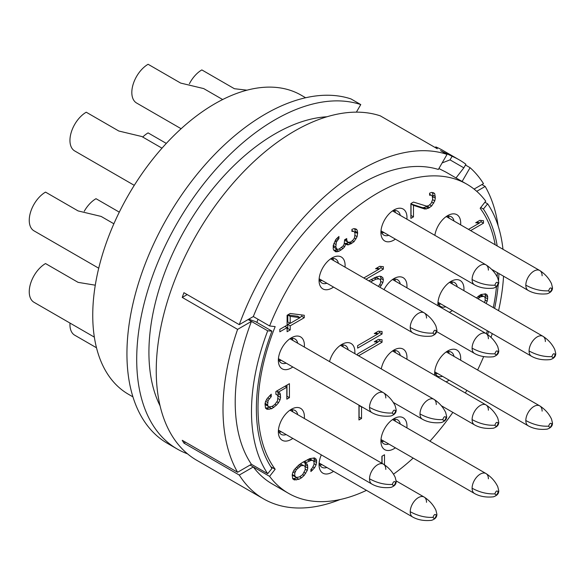 <?xml version="1.0" encoding="UTF-8"?>
<svg xmlns="http://www.w3.org/2000/svg" width="585" height="585" viewBox="0 0 585 585"><rect width="100%" height="100%" fill="white"/><g stroke="black" fill="none" stroke-linecap="round" stroke-linejoin="round"><path stroke-width="0.88" d="M132.934 396.864L128.51 394.312A172.692 99.706 -60 0 1 92.744 315.256A172.692 99.706 -60 0 1 168.129 141.468A172.692 99.706 -60 0 1 301.202 95.201L305.619 97.754M360.762 104.576L350.993 98.931A195.712 112.993 120 0 0 161.877 227.485A195.712 112.993 120 0 0 167.471 443.393L177.24 449.031A195.712 112.993 -60 0 1 171.646 233.123A195.712 112.993 -60 0 1 360.762 104.576L356.382 112.152M160.078 405.851A178.447 103.026 -60 0 1 185.876 228.026A178.447 103.026 -60 0 1 326.978 116.766M502.976 249.29A178.447 103.026 120 0 0 487.641 203.821L484.892 202.242M491.005 337.362A178.447 103.026 120 0 0 492.256 333.604M498.566 310.664A178.447 103.026 120 0 0 503.546 276.2M435.379 147.654L435.81 146.901A195.712 112.993 -60 0 1 442.962 150.462L459.247 159.866A195.712 112.993 -60 0 1 465.909 164.275L463.846 167.837L456 177.935M435.81 146.901L437.287 148.751L380.301 115.852A195.712 112.993 120 0 0 191.178 244.406A195.712 112.993 120 0 0 196.779 460.307L263.528 498.851A195.712 112.993 -60 0 1 239.28 475.057L183.924 443.094A195.712 112.993 120 0 1 182.242 440.308L237.598 472.263L251.418 464.285A178.447 103.026 -60 0 1 251.418 321.406L248.157 319.527M340.134 499.531A195.712 112.993 -60 0 1 263.528 498.851M270.818 466.742L275.169 469.25A169.233 97.71 -60 0 1 275.169 326.613L269.597 325.955L253.312 316.551A178.447 103.026 120 0 1 438.355 169.46L447.05 154.396A195.712 112.993 -60 0 0 239.28 324.653L183.924 292.697A195.712 112.993 -60 0 0 182.242 297.429L237.598 329.384A195.712 112.993 120 0 0 237.598 472.263M447.05 154.396L440.542 150.63L452.095 156.297A195.712 112.993 -60 0 1 459.247 159.866M474.077 189.094L483.495 183.653A195.712 112.993 -60 0 0 470.077 167.69L465.47 165.029M481.923 184.567L485.177 186.447L476.731 191.324M498.135 225.861A195.712 112.993 120 0 0 485.177 186.447M487.641 203.821L483.385 209.05L480.746 207.521M487.59 334.51A171.537 99.04 120 0 0 488.563 331.476M494.617 308.383A171.537 99.04 120 0 0 498.23 284.544M498.559 280.361A171.537 99.04 120 0 0 498.895 273.517M497.199 245.956A171.537 99.04 120 0 0 483.385 209.05M269.597 476.351L253.312 466.954A178.447 103.026 120 0 0 272.164 483.897L288.449 493.294A178.447 103.026 -60 0 1 269.597 476.351L275.169 469.25M483.663 356.601A178.447 103.026 -60 0 1 477.609 370.005M466.837 390.37A178.447 103.026 -60 0 1 465.309 392.981M452.848 412.374A178.447 103.026 -60 0 1 429.946 441.185M413.164 458.084A178.447 103.026 -60 0 1 393.5 474.164M366.473 490.347A178.447 103.026 -60 0 1 288.449 493.294M269.597 325.955A178.447 103.026 -60 0 1 466.888 184.216A178.447 103.026 -60 0 1 485.74 201.16L480.168 208.26A169.233 97.71 -60 0 1 495.181 244.786M497.308 272.603A169.233 97.71 -60 0 1 497.184 276.8M496.468 286.789A169.233 97.71 -60 0 1 493.294 307.615M487.327 330.759A169.233 97.71 -60 0 1 486.391 333.721M304.324 418.48A18.42 10.632 120 0 0 304.405 416.776A18.42 10.632 120 0 0 291.381 409.259A18.42 10.632 120 0 0 278.35 431.818A18.42 10.632 120 0 0 292.814 438.414M304.324 347.037A18.42 10.632 120 0 0 304.405 345.333A18.42 10.632 120 0 0 291.381 337.816A18.42 10.632 120 0 0 278.35 360.375A18.42 10.632 120 0 0 292.814 366.978M321.34 454.889A18.42 10.632 120 0 0 319.059 464.717A18.42 10.632 120 0 0 333.516 471.32M354.795 353.618A18.42 10.632 120 0 0 354.876 351.914A18.42 10.632 120 0 0 341.852 344.397A18.42 10.632 120 0 0 329.545 361.596M345.026 267.133A18.42 10.632 120 0 0 345.106 265.436A18.42 10.632 120 0 0 332.083 257.912A18.42 10.632 120 0 0 319.059 280.478A18.42 10.632 120 0 0 333.516 287.074M406.897 427.876A18.42 10.632 120 0 0 406.977 426.18A18.42 10.632 120 0 0 393.954 418.655A18.42 10.632 120 0 0 380.923 441.214A18.42 10.632 120 0 0 395.387 447.817M406.897 359.256A18.42 10.632 120 0 0 406.977 357.559A18.42 10.632 120 0 0 393.954 350.035A18.42 10.632 120 0 0 381.281 368.908M406.897 287.82A18.42 10.632 120 0 0 406.977 286.116A18.42 10.632 120 0 0 393.954 278.599A18.42 10.632 120 0 0 384.016 289.648M406.897 219.199A18.42 10.632 120 0 0 406.977 217.496A18.42 10.632 120 0 0 393.954 209.978A18.42 10.632 120 0 0 380.923 232.537A18.42 10.632 120 0 0 395.387 239.133M460.622 360.199A18.42 10.632 120 0 0 460.702 358.495A18.42 10.632 120 0 0 447.679 350.978A18.42 10.632 120 0 0 434.655 373.537A18.42 10.632 120 0 0 434.75 375.343M446.07 381.873A18.42 10.632 120 0 0 449.112 380.14M460.622 224.837A18.42 10.632 120 0 0 460.702 223.134A18.42 10.632 120 0 0 447.679 215.616A18.42 10.632 120 0 0 434.867 235.345M463.883 290.635A18.42 10.632 120 0 0 463.956 288.939A18.42 10.632 120 0 0 450.933 281.414A18.42 10.632 120 0 0 437.909 303.973A18.42 10.632 120 0 0 438.011 305.779M449.324 312.31A18.42 10.632 120 0 0 452.366 310.577M486.04 303.432L487.21 301.209L487.729 296.8L487.21 295.045L485.652 293.882L480.972 294.526L476.468 297.904M470.632 230.614L483.495 223.185L483.495 220.713L479.861 220.348L475.7 222.746L479.342 223.119L468.49 229.379M384.506 464.819L384.506 454.75L381.91 456.256L381.91 463.269M358.956 405.164L358.949 419.971L361.545 418.472L361.545 406.955L362.715 407.335M365.939 279.213L383.365 269.151L383.365 266.68L379.731 266.314L375.57 268.712L379.212 269.078L363.804 277.977M380.001 287.33L382.846 282.606L383.365 279.842L382.846 277.67L381.288 276.515L379.731 276.186L376.096 277.049L368.791 280.858M275.915 394.363L277.473 395.109L277.992 396.454L277.473 400.871L274.877 404.425L272.281 406.334L269.158 406.904L268.12 406.268L267.601 404.922L268.12 400.513L271.235 396.652L271.235 394.188L267.082 398.641L265.524 401.603L265.005 403.957L265.524 408.176L267.082 409.339L271.754 408.696L276.434 405.171L278.511 402.736L280.069 399.782L280.588 397.427L280.069 393.2L278.511 392.045L286.825 387.241L286.825 399.167L289.421 397.668L289.421 383.687L275.915 391.489L275.915 394.363M357.64 348.112L382.063 334.006L382.063 331.541L378.429 331.176L374.268 333.574L377.91 333.94L357.64 345.64L357.64 348.112M358.576 355.797L382.063 342.232L382.063 339.768L378.429 339.402L374.268 341.801L377.91 342.166L357.64 353.866L357.64 355.263M413.478 202.081L410.882 203.587L410.882 218.388L413.478 216.889L413.478 205.372L424.915 209.057L428.549 208.187L431.664 205.978L434.787 200.889L435.306 198.118L434.787 193.898L433.748 192.853L431.664 192.406L429.587 193.196L429.587 195.251L431.145 195.171L432.191 195.807L432.71 199.207L431.145 203.397L428.549 205.723L426.472 206.095L413.478 202.081M304.142 475.466L307.264 470.377L307.783 468.015L307.264 464.205L305.18 462.94L310.898 460.461L312.456 460.38L313.494 461.017L314.013 461.953L314.013 464.417L312.456 467.788L310.898 469.506L310.898 471.561L314.533 467.817L316.097 464.863L316.617 460.863L316.097 459.108L314.533 457.953L309.86 458.596L302.584 462.384L298.95 464.892L294.27 469.653L292.712 472.607L292.193 474.961L292.712 478.771L294.27 479.934L298.95 479.291L301.546 477.784L304.142 475.466L302.664 474.61M304.244 315.256L290.211 313.487L287.096 315.286L287.096 325.158L279.82 329.355L279.82 331.819L287.096 327.622L287.096 331.732L290.211 329.933L290.211 325.823L304.244 317.721L304.244 315.256M335.819 251.842L338.934 251.279L343.095 248.464L344.653 246.746L345.691 244.091L347.249 244.83L348.806 244.757L354.005 241.759L357.121 236.669L357.64 232.662L357.121 230.088L356.082 229.042L354.005 228.596L351.929 229.386L351.929 231.441L353.486 231.36L354.525 231.996L355.044 233.751L354.525 237.751L353.486 239.587L350.89 241.912L348.806 242.285L347.768 242.066L346.729 240.201L346.729 238.556L344.653 239.755L344.134 244.164L343.095 246L338.934 249.225L336.858 249.188L335.819 246.907L336.338 242.088L338.934 238.526L338.934 236.472L335.819 239.506L333.223 245.532L333.223 248.822L333.742 250.168L335.819 251.842M446.114 172.224L438.889 168.538M239.28 324.653L253.312 316.551M185.496 442.187L183.924 443.094M182.242 297.429L187.178 294.577M256.83 322.386A169.233 97.71 -60 0 1 258.029 319.271M239.28 475.057L253.312 466.954L250.058 465.075M237.598 329.384L251.418 321.406L267.696 330.81L271.952 331.117L255.448 321.582A16.117 3.547 20.8 0 1 248.874 319.117M267.696 330.81A178.447 103.026 120 0 0 267.696 473.689L251.418 464.285M267.696 473.689L271.952 468.461A171.537 99.04 120 0 1 271.952 331.117M452.095 156.297L450.033 159.866L442.128 162.93M450.033 159.866L463.846 167.837M470.077 167.69L462.121 181.467M297.699 414.648A13.813 7.978 120 0 0 295.03 410.451A13.813 7.978 120 0 0 289.633 410.399M278.467 429.734A13.813 7.978 120 0 0 281.217 434.377A13.813 7.978 120 0 0 286.182 434.589M281.297 431.774A13.813 7.978 -60 0 1 279.22 432.198M292.814 411.833A13.813 7.978 120 0 0 292.142 409.814M292.383 410.341A25.33 14.625 -60 0 1 292.134 411.438M280.624 431.379A25.33 14.625 -60 0 1 279.798 432.139M94.353 337.135L34.018 302.299A23.027 13.294 -60 0 1 29.25 291.754A23.027 13.294 -60 0 1 45.528 263.557L78.09 282.358L95.282 285.188M297.699 343.212A13.813 7.978 120 0 0 295.03 339.007A13.813 7.978 120 0 0 289.633 338.956M278.467 358.291A13.813 7.978 120 0 0 281.217 362.941A13.813 7.978 120 0 0 286.182 363.153M281.297 360.331A13.813 7.978 -60 0 1 279.22 360.755M292.814 340.39A13.813 7.978 120 0 0 292.142 338.371M292.383 338.898A25.33 14.625 -60 0 1 292.134 339.995M280.624 359.936A25.33 14.625 -60 0 1 279.798 360.696M98.726 268.215L34.018 230.856A23.027 13.294 -60 0 1 29.25 220.318A23.027 13.294 -60 0 1 45.528 192.114L78.09 210.914L101.117 216.421L113.87 223.784M319.176 462.633A13.813 7.978 120 0 0 321.918 467.283A13.813 7.978 120 0 0 326.891 467.488M322.006 464.673A13.813 7.978 -60 0 1 319.922 465.097M321.326 464.278A25.33 14.625 -60 0 1 320.5 465.038M96.496 347.768L74.719 335.198A23.027 13.294 -60 0 1 69.951 324.66A23.027 13.294 -60 0 1 70.01 323.074M348.17 349.793A13.813 7.978 120 0 0 345.501 345.589A13.813 7.978 120 0 0 340.104 345.538M343.285 346.971A13.813 7.978 120 0 0 342.613 344.953M342.854 345.479A25.33 14.625 -60 0 1 342.605 346.576M119.296 212.143L96.006 198.695A23.027 13.294 -60 0 0 84.262 211.251M338.401 263.308A13.813 7.978 120 0 0 335.731 259.111A13.813 7.978 120 0 0 330.335 259.06M319.176 278.394A13.813 7.978 120 0 0 321.918 283.038A13.813 7.978 120 0 0 326.891 283.25M322.006 280.427A13.813 7.978 -60 0 1 319.922 280.858M333.516 260.493A13.813 7.978 120 0 0 332.843 258.475M333.084 259.001A25.33 14.625 -60 0 1 332.836 260.098M321.326 280.039A25.33 14.625 -60 0 1 320.5 280.8M134.272 185.343L74.719 150.959A23.027 13.294 -60 0 1 69.951 140.415A23.027 13.294 -60 0 1 86.236 112.218L118.799 131.018L141.819 136.524L161.994 148.173M400.272 424.052A13.813 7.978 120 0 0 397.603 419.854A13.813 7.978 120 0 0 392.206 419.803M381.04 439.13A13.813 7.978 120 0 0 383.789 443.781A13.813 7.978 120 0 0 388.754 443.993M383.87 441.17A13.813 7.978 -60 0 1 381.793 441.595M395.387 421.229A13.813 7.978 120 0 0 394.714 419.218M394.948 419.745A25.33 14.625 -60 0 1 394.707 420.842M383.19 440.783A25.33 14.625 -60 0 1 382.363 441.543M400.272 355.431A13.813 7.978 120 0 0 397.603 351.234A13.813 7.978 120 0 0 392.206 351.183M395.387 352.609A13.813 7.978 120 0 0 394.714 350.598M394.948 351.124A25.33 14.625 -60 0 1 394.707 352.221M400.272 283.988A13.813 7.978 120 0 0 397.603 279.791A13.813 7.978 120 0 0 392.206 279.74M395.387 281.173A13.813 7.978 120 0 0 394.714 279.155M394.948 279.681A25.33 14.625 -60 0 1 394.707 280.778M166.308 143.405L148.1 132.897A23.027 13.294 -60 0 0 142.733 137.051M400.272 215.368A13.813 7.978 120 0 0 397.603 211.17A13.813 7.978 120 0 0 392.206 211.119M381.04 230.453A13.813 7.978 120 0 0 383.789 235.097A13.813 7.978 120 0 0 388.754 235.309M383.87 232.494A13.813 7.978 -60 0 1 381.793 232.918M395.387 212.552A13.813 7.978 120 0 0 394.714 210.534M394.948 211.061A25.33 14.625 -60 0 1 394.707 212.158M383.19 232.099A25.33 14.625 -60 0 1 382.363 232.859M181.116 128.722L136.59 103.018A23.027 13.294 -60 0 1 131.822 92.474A23.027 13.294 -60 0 1 148.1 64.277L180.663 83.077L203.69 88.584L222.666 99.538M453.997 356.367A13.813 7.978 120 0 0 451.327 352.17A13.813 7.978 120 0 0 445.931 352.119M434.772 371.453A13.813 7.978 120 0 0 437.514 376.104A13.813 7.978 120 0 0 442.487 376.309M437.602 373.493A13.813 7.978 -60 0 1 435.518 373.917M449.112 353.552A13.813 7.978 120 0 0 448.439 351.534M448.68 352.06A25.33 14.625 -60 0 1 448.432 353.157M436.922 373.098A25.33 14.625 -60 0 1 436.096 373.859M453.997 221.013A13.813 7.978 120 0 0 451.327 216.808A13.813 7.978 120 0 0 445.931 216.757M449.112 218.19A13.813 7.978 120 0 0 448.439 216.172M448.68 216.699A25.33 14.625 -60 0 1 448.432 217.795M246.972 90.178L234.395 88.715L201.832 69.915A23.027 13.294 -60 0 0 189.401 83.757M457.251 286.811A13.813 7.978 120 0 0 454.589 282.613A13.813 7.978 120 0 0 449.192 282.562M438.026 301.889A13.813 7.978 120 0 0 440.768 306.54A13.813 7.978 120 0 0 445.741 306.752M440.856 303.929A13.813 7.978 -60 0 1 438.772 304.361M452.366 283.988A13.813 7.978 120 0 0 451.7 281.977M451.934 282.504A25.33 14.625 -60 0 1 451.693 283.601M440.176 303.542A25.33 14.625 -60 0 1 439.35 304.302M487.21 295.045L485.192 293.875M487.729 296.8L485.287 295.388L484.841 293.875M487.729 298.855L485.287 297.443L485.287 295.388M487.21 301.209L485.133 300.01M485.133 298.153L485.287 297.443M480.241 294.95L481.133 294.906L484.614 296.953L485.133 297.889L485.133 300.763L484.482 302.533M477.923 298.745L480.453 296.887L483.576 296.317M479.415 297.487L477.908 296.617M480.453 296.887L478.72 295.886M482.018 296.398L479.875 295.162M479.035 222.936L481.053 221.773L481.053 220.472M483.495 223.185L481.053 221.773M479.342 223.119L477.206 221.883M382.063 463.357L382.063 456.161M361.545 406.955L359.102 405.544L360.272 405.924M361.545 418.472L359.102 417.061L359.102 405.544M378.904 268.903L380.923 267.74L380.923 266.431M383.365 269.151L380.923 267.74M379.212 269.078L377.076 267.85M382.846 277.67L380.586 276.369M383.365 279.842L380.923 278.431L380.425 276.332M382.846 282.606L380.755 281.4M380.528 280.537L380.923 278.431M381.288 285.568L379.709 284.654M374.671 277.648L376.769 277.539L380.25 279.586L380.769 281.341L380.25 283.696L378.415 286.409M370.568 281.882L376.096 279.103L374.027 277.912M372.974 280.493L371.197 279.469M376.096 279.103L379.212 278.95M277.473 395.109L275.915 394.21M289.421 397.668L286.979 396.257L286.979 385.098M286.825 387.241L285.049 386.217M278.511 392.045L276.734 391.014M280.069 393.2L276.647 391.065M280.588 394.955L278.146 393.544L277.626 391.789M280.588 397.427L278.146 396.016L278.146 393.544M280.069 399.782L277.992 398.582M277.992 396.718L278.146 396.016M278.511 402.736L276.932 401.822M276.434 405.171L274.965 404.323M273.839 407.489L271.988 406.429M271.754 408.696L269.312 407.284L270.051 406.86M269.158 409.368L266.716 407.957L269.312 407.284M265.451 407.942L266.716 407.957M271.235 396.652L269.648 395.738M269.158 398.678L267.747 397.866M268.12 400.513L266.57 399.613M267.601 402.458L265.663 401.339M267.601 404.922L265.159 403.248M268.12 406.268L265.678 404.857L265.159 403.511M269.158 406.904L265.678 404.857M377.603 333.764L379.621 332.602L379.621 331.293M382.063 334.006L379.621 332.602M377.91 333.94L375.775 332.704M377.603 341.991L379.621 340.821L379.621 339.519M382.063 342.232L379.621 340.821M377.91 342.166L375.775 340.931M431.145 195.171L429.587 194.271M434.787 193.898L432.52 192.589M435.306 196.472L432.863 195.068L432.359 192.553M435.306 198.118L432.863 196.714L432.863 195.068M434.787 200.889L432.615 199.631M432.703 197.555L432.863 196.714M433.748 203.134L431.905 202.066M431.664 205.978L429.792 204.896M429.587 207.587L427.145 206.176L427.489 205.913M428.549 208.187L426.107 206.776L427.145 206.176M426.472 208.977L424.03 207.565L426.107 206.776M424.915 209.057L422.472 207.646L424.03 207.565M413.478 205.372L411.036 203.96L422.472 207.646M413.478 216.889L411.036 215.477L411.036 203.96M305.699 473.331L304.12 472.417M301.546 477.784L299.761 476.76M298.95 479.291L296.507 477.879L297.238 477.455M296.346 479.963L293.904 478.552L296.507 477.879M292.639 478.537L293.904 478.552M316.097 459.108L314.079 457.945M316.617 460.863L314.174 459.452L313.721 457.938M316.617 462.508L314.174 461.097L314.174 459.452M316.097 464.863L314.013 463.664M313.991 461.909L314.174 461.097M314.533 467.817L312.953 466.91M312.456 470.252L310.993 469.404M312.456 460.38L310.013 458.976L308.924 459.028M310.898 460.461L308.646 459.159M309.341 460.951L307.308 459.781M306.226 462.34L304.441 461.309M305.18 462.94L303.403 461.909M307.264 464.205L303.381 461.923M307.783 465.96L305.341 464.548L304.822 462.793M307.783 468.015L305.341 466.611L305.341 464.548M307.264 470.377L305.18 469.177M305.18 467.313L305.341 466.611M300.383 463.905L304.661 466.113L305.18 467.049L305.18 469.93L302.584 474.72L299.469 476.929L296.346 477.499L294.789 475.927L294.789 473.053L296.346 469.682L301.026 465.748L303.622 465.484M296.346 477.499L292.866 475.451L292.346 474.252M295.308 476.863L292.866 475.451M294.789 475.927L292.346 474.523M294.789 473.053L293.019 472.029M295.308 471.517L293.758 470.618M296.346 469.682L294.935 468.87M297.911 467.963L296.456 467.122M299.469 466.647L297.955 465.777M301.026 465.748L299.22 464.709M302.584 465.258L300.317 463.949M304.244 317.721L301.801 316.309L301.801 314.949M290.211 325.823L287.769 324.412L289.904 323.176M299.776 317.479L301.801 316.309M290.211 329.933L287.769 328.529L287.769 324.412M287.096 328.916L287.769 328.529M287.096 327.622L284.953 326.386M290.211 323.359L287.769 321.947L287.769 314.957L297.641 316.244L300.083 317.655L290.211 323.359L290.211 316.361L300.083 317.655M290.211 316.361L287.769 314.957M333.976 250.402L337.45 249.312M337.377 251.769L334.934 250.358M338.934 238.526L337.486 237.693M337.896 239.543L336.514 238.738M336.858 240.961L335.454 240.15M336.338 242.088L334.847 241.225M335.819 244.442L333.867 243.316M335.819 246.907L333.377 245.503L333.377 244.947M336.338 248.669L333.896 247.258L333.377 245.503M336.858 249.188L333.896 247.258M346.729 240.201L345.304 239.375M347.768 242.066L345.325 240.654L344.784 239.674M353.486 231.36L351.929 230.461M357.121 230.088L354.861 228.779M357.64 232.662L355.197 231.258L354.693 228.742M357.64 233.488L355.197 232.077L355.197 231.258M357.121 236.669L355.029 235.455M354.971 233.495L355.197 232.077M356.082 238.914L354.415 237.949M354.005 241.759L352.375 240.815M351.929 243.367L349.757 242.117M350.89 243.967L348.448 242.556L348.96 242.263M348.806 244.757L346.364 243.345L348.448 242.556M347.249 244.83L344.806 243.426L346.364 243.345M345.691 244.091L344.302 243.287M344.316 243.192L344.806 243.426M344.653 246.746L343.161 245.883M343.095 248.464L341.501 247.55M341.018 250.08L339.234 249.049M338.934 251.279L336.492 249.868M187.5 453.821A195.712 112.993 -60 0 1 177.24 449.031M545.366 341.574A11.51 6.647 120 0 0 542.982 336.309L542.982 336.309A11.51 6.647 120 0 0 534.112 339.388A11.51 6.647 120 0 0 529.081 350.978A11.51 6.647 120 0 0 531.472 356.243L438.106 302.343M555.136 354.737C554.046 352.938 552.964 353.567 551.882 356.616C552.964 358.415 554.046 357.786 555.136 354.737L555.743 353.501C555.823 356.345 554.039 358.378 550.39 359.592C543.077 360.345 536.767 359.227 531.472 356.243M551.882 356.616C544.284 356.982 536.686 355.102 529.081 350.978M385.808 469.419A11.51 6.647 120 0 0 383.424 464.146L383.424 464.146A11.51 6.647 120 0 0 374.554 467.232A11.51 6.647 120 0 0 369.53 478.815A11.51 6.647 120 0 0 371.914 484.087L278.548 430.18M395.577 482.574C394.495 480.775 393.405 481.404 392.323 484.453C393.405 486.252 394.495 485.623 395.577 482.574L396.184 481.338C396.272 484.19 394.48 486.215 390.839 487.429C383.519 488.183 377.208 487.071 371.914 484.087M392.323 484.453C384.725 484.819 377.128 482.939 369.53 478.815M385.808 397.975A11.51 6.647 120 0 0 383.424 392.703L383.424 392.703A11.51 6.647 120 0 0 374.554 395.789A11.51 6.647 120 0 0 369.53 407.372A11.51 6.647 120 0 0 371.914 412.644L278.548 358.744M395.577 411.138C394.495 409.339 393.405 409.961 392.323 413.017C393.405 414.809 394.495 414.187 395.577 411.138L396.184 409.902C396.272 412.747 394.48 414.772 390.839 415.986C383.519 416.739 377.208 415.628 371.914 412.644M392.323 413.017C384.725 413.383 377.128 411.504 369.53 407.372M426.516 502.318A11.51 6.647 120 0 0 424.125 497.045L424.125 497.045A11.51 6.647 120 0 0 415.255 500.131A11.51 6.647 120 0 0 410.231 511.714A11.51 6.647 120 0 0 412.615 516.986L319.249 463.079M436.278 515.473C435.196 513.681 434.114 514.303 433.024 517.352C434.114 519.151 435.196 518.529 436.278 515.473L436.885 514.244C436.973 517.089 435.189 519.114 431.54 520.328C424.22 521.081 417.917 519.97 412.615 516.986M433.024 517.352C425.427 517.725 417.829 515.846 410.231 511.714M436.278 404.557A11.51 6.647 120 0 0 433.894 399.284L433.894 399.284A11.51 6.647 120 0 0 425.024 402.37A11.51 6.647 120 0 0 420.001 413.953A11.51 6.647 120 0 0 422.385 419.226L393.31 402.436M446.048 417.712C444.966 415.92 443.876 416.542 442.794 419.599C443.876 421.39 444.966 420.769 446.048 417.712L446.655 416.483C446.743 419.328 444.951 421.354 441.309 422.567C433.99 423.321 427.686 422.209 422.385 419.226M442.794 419.599C435.196 419.964 427.598 418.085 420.001 413.953M426.516 318.072A11.51 6.647 120 0 0 424.125 312.807L424.125 312.807A11.51 6.647 120 0 0 415.255 315.885A11.51 6.647 120 0 0 410.231 327.476A11.51 6.647 120 0 0 412.615 332.748L319.249 278.84M436.278 331.234C435.196 329.435 434.114 330.064 433.024 333.114C434.114 334.912 435.196 334.284 436.278 331.234L436.885 329.998C436.973 332.843 435.189 334.876 431.54 336.09C424.22 336.843 417.917 335.724 412.615 332.748M433.024 333.114C425.427 333.479 417.829 331.6 410.231 327.476M488.38 478.815A11.51 6.647 120 0 0 485.996 473.543L485.996 473.543A11.51 6.647 120 0 0 477.126 476.629A11.51 6.647 120 0 0 472.102 488.219A11.51 6.647 120 0 0 474.486 493.484L381.12 439.584M498.149 491.978C497.067 490.179 495.978 490.808 494.895 493.857C495.978 495.656 497.067 495.027 498.149 491.978L498.756 490.742C498.837 493.586 497.053 495.619 493.411 496.826C486.091 497.579 479.78 496.468 474.486 493.484M494.895 493.857C487.298 494.223 479.7 492.343 472.102 488.219M488.38 410.195A11.51 6.647 120 0 0 485.996 404.922L485.996 404.922A11.51 6.647 120 0 0 477.126 408.008A11.51 6.647 120 0 0 472.102 419.599A11.51 6.647 120 0 0 474.486 424.864L441.28 405.697M498.149 423.357C497.067 421.558 495.978 422.187 494.895 425.236C495.978 427.035 497.067 426.406 498.149 423.357L498.756 422.121C498.837 424.966 497.053 426.999 493.411 428.205C486.091 428.966 479.78 427.847 474.486 424.864M494.895 425.236C487.298 425.602 479.7 423.723 472.102 419.599M488.38 338.759A11.51 6.647 120 0 0 485.996 333.487L485.996 333.487A11.51 6.647 120 0 0 477.126 336.572A11.51 6.647 120 0 0 472.102 348.155A11.51 6.647 120 0 0 474.486 353.428L436.681 331.6M498.149 351.914C497.067 350.115 495.978 350.744 494.895 353.793C495.978 355.592 497.067 354.963 498.149 351.914L498.756 350.678C498.837 353.53 497.053 355.556 493.411 356.77C486.091 357.523 479.78 356.411 474.486 353.428M494.895 353.793C487.298 354.159 479.7 352.28 472.102 348.155M488.38 270.138A11.51 6.647 120 0 0 485.996 264.866L485.996 264.866A11.51 6.647 120 0 0 477.126 267.952A11.51 6.647 120 0 0 472.102 279.535A11.51 6.647 120 0 0 474.486 284.807L381.12 230.899M498.149 283.294C497.067 281.495 495.978 282.124 494.895 285.173C495.978 286.972 497.067 286.343 498.149 283.294L498.756 282.065C498.837 284.91 497.053 286.935 493.411 288.149C486.091 288.902 479.78 287.791 474.486 284.807M494.895 285.173C487.298 285.538 479.7 283.659 472.102 279.535M542.112 411.138A11.51 6.647 120 0 0 539.728 405.866L539.728 405.866A11.51 6.647 120 0 0 530.851 408.952A11.51 6.647 120 0 0 525.827 420.535A11.51 6.647 120 0 0 528.211 425.807L434.845 371.899M551.882 424.293C550.792 422.502 549.71 423.123 548.62 426.172C549.71 427.971 550.792 427.35 551.882 424.293L552.481 423.065C552.569 425.909 550.785 427.935 547.136 429.149C539.816 429.902 533.513 428.79 528.211 425.807M548.62 426.172C541.023 426.545 533.425 424.666 525.827 420.535M542.112 275.776A11.51 6.647 120 0 0 539.728 270.504L539.728 270.504A11.51 6.647 120 0 0 530.851 273.59A11.51 6.647 120 0 0 525.827 285.173A11.51 6.647 120 0 0 528.211 290.445L491.546 269.275M551.882 288.939C550.792 287.14 549.71 287.761 548.62 290.818C549.71 292.61 550.792 291.988 551.882 288.939L552.481 287.703C552.569 290.548 550.785 292.573 547.136 293.787C539.816 294.54 533.513 293.429 528.211 290.445M548.62 290.818C541.023 291.184 533.425 289.304 525.827 285.173M555.75 353.501L554.748 349.45C552.123 344.031 548.203 339.644 542.982 336.309L449.616 282.401M466.888 184.216L445.441 171.836M396.191 481.338L395.189 477.287C392.572 471.868 388.645 467.488 383.424 464.146L290.058 410.239M396.191 409.902L395.189 405.851C392.572 400.425 388.645 396.045 383.424 392.703L290.058 338.803M436.9 514.244L435.898 510.193C433.273 504.767 429.346 500.387 424.125 497.045L396.177 480.907M446.662 416.483L445.668 412.432C443.042 407.006 439.116 402.626 433.894 399.284L340.529 345.384M436.9 329.998L435.898 325.947C433.273 320.529 429.346 316.149 424.125 312.807L330.766 258.899M498.764 490.742L497.762 486.691C495.137 481.265 491.217 476.885 485.996 473.543L392.63 419.642M498.764 422.121L497.762 418.07C495.137 412.644 491.217 408.264 485.996 404.922L392.63 351.022M498.764 350.678L497.762 346.627C495.137 341.209 491.217 336.828 485.996 333.487L392.63 279.579M498.764 282.065L497.762 278.014C495.137 272.588 491.217 268.208 485.996 264.866L392.63 210.958M552.496 423.065L551.494 419.014C548.869 413.588 544.949 409.207 539.728 405.866L446.362 351.965M552.496 287.703L551.494 283.652C548.869 278.226 544.949 273.846 539.728 270.504L446.362 216.604"/></g></svg>
